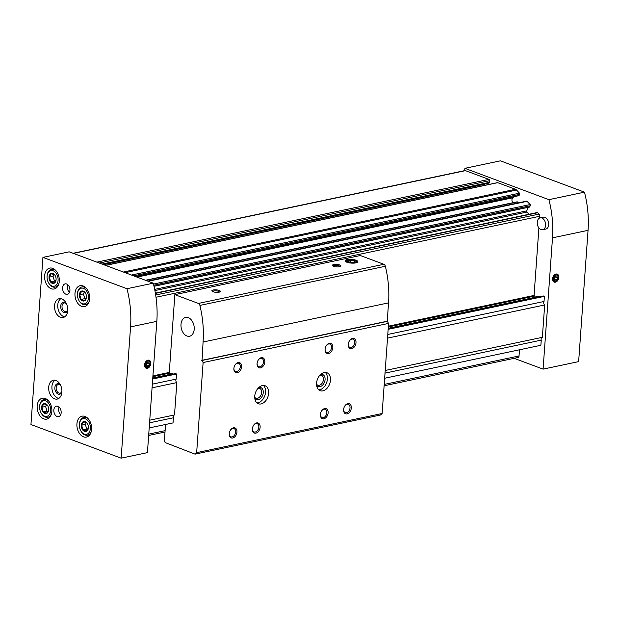 <?xml version="1.0" encoding="UTF-8"?>
<svg xmlns="http://www.w3.org/2000/svg" width="619" height="619" viewBox="0 0 619 619"><rect width="100%" height="100%" fill="white"/><g stroke="black" fill="none" stroke-linecap="round" stroke-linejoin="round"><path stroke-width="0.93" d="M519.48 349.797L519.039 355.971A2.136 1.439 78.1 0 1 518.01 357.511L384.113 385.769M497.181 182.791A1.068 0.72 78.1 0 1 497.73 182.675L515.48 189.29A3.846 2.584 78.1 0 1 516.571 190.048L519.48 193.174A0.851 0.573 78.1 0 1 519.689 194.366L518.784 195.573M73.081 253.279L464.877 170.589A2.136 1.439 78.1 0 1 465.465 170.643L488.933 179.394A1.068 0.72 78.1 0 1 489.59 180.686L489.474 182.319A1.068 0.72 78.1 0 1 488.956 183.085L103.187 264.499M155.377 293.12L537.261 212.526A0.851 0.573 78.1 0 1 537.733 212.719L539.025 214.104A2.136 1.439 78.1 0 1 539.745 216.263L539.613 218.02M147.686 281.096L526.614 201.129A0.851 0.573 78.1 0 1 527.086 201.314L530.127 204.572A0.851 0.573 78.1 0 1 530.336 205.763L529.431 206.97M152.7 379.014L176.547 373.984L175.463 373.582L152.746 378.379M388.159 329.323L544.395 296.354L544.024 301.484A2.197 1.478 78.1 0 0 544.681 304.966L542.36 337.324L385.211 370.487M388.206 328.681L543.312 295.952L544.395 296.354M149.194 427.938L173.034 422.909L173.405 417.771A2.197 1.478 78.1 0 1 174.109 415.04M384.654 378.248L540.882 345.278L541.254 340.141A2.197 1.478 78.1 0 1 541.958 337.409M103.652 264.677L484.692 184.261A1.602 1.076 78.1 0 1 484.584 184.013M484.692 184.261L485.188 185.236M513.932 196.71L512.756 197.801A3.203 2.159 78.1 0 0 512.834 202.738M145.542 280.291L517.19 201.817L518.358 202.87M528.386 207.311L526.73 210.862A0.851 0.573 78.1 0 0 526.939 212.054L529.005 214.267M538.901 227.954L534.065 295.441L534.592 296.091L540.805 296.099A2.197 1.478 78.1 0 0 541.037 296.431M152.924 375.88L169.281 372.421M388.384 326.182L534.065 295.441M149.752 420.177L174.512 414.954L176.833 382.596A2.197 1.478 78.1 0 1 176.175 379.114L176.547 373.984M152.065 387.819L176.833 382.596M387.525 338.129L544.681 304.966M152.87 376.654L169.219 373.203M388.33 326.964L534.592 296.091M152.769 377.985L172.956 373.729L169.18 373.729L174.852 294.652L360.32 255.515L383.873 264.29A2.561 1.725 78.1 0 1 385.358 266.271A83.294 56.058 78.1 0 1 388.546 302.877L387.231 321.222L388.585 323.397L382.124 413.507L380.515 414.993L195.039 454.137L165.737 442.794A2.136 1.439 78.1 0 1 164.422 440.21L165.544 424.487M388.229 328.294L540.805 296.099M152.328 384.151L176.175 379.114M387.788 334.461L544.024 301.484M149.558 422.808L173.405 417.771M385.018 373.118L541.254 340.141M514.141 358.331L543.087 369.125L552.504 237.843A83.294 56.058 -101.9 0 0 548.921 199.666L464.877 168.329L464.714 170.627M543.087 369.125L578.641 361.62L588.05 230.338A83.294 56.058 -101.9 0 0 584.468 192.161L548.921 199.666M584.468 192.161L500.423 160.832L464.877 168.329M552.612 278.774A4.271 2.909 110.4 0 0 556.218 281.893A4.271 2.909 110.4 0 0 558.531 275.525A4.271 2.909 110.4 0 0 553.734 275.695A4.271 2.909 110.4 0 0 552.62 278.666A4.271 2.909 110.4 0 0 552.612 278.774M542.685 229.75L545.78 229.1A6.089 4.093 -101.9 0 0 548.527 222.298A6.089 4.093 -101.9 0 0 543.265 217.192L540.17 217.842A6.089 4.093 -101.9 0 0 537.253 223.436A6.089 4.093 -101.9 0 0 541.014 229.603A6.089 4.093 -101.9 0 0 542.685 229.75A6.089 4.093 -101.9 0 0 545.44 222.948A6.089 4.093 -101.9 0 0 540.17 217.842M552.628 278.581A3.815 2.592 110.4 0 0 552.628 278.589A3.815 2.592 110.4 0 0 554.09 281.591A3.815 2.592 110.4 0 0 557.146 280.175A3.815 2.592 110.4 0 0 557.201 280.098M558.129 277.606A3.815 2.592 110.4 0 0 558.137 277.521A3.815 2.592 110.4 0 0 556.744 274.441A3.815 2.592 110.4 0 0 553.68 275.764M553.278 278.635A3.35 2.283 110.4 0 0 554.562 281.274A3.35 2.283 110.4 0 0 557.255 280.028A3.35 2.283 110.4 0 0 558.121 277.691A3.35 2.283 110.4 0 0 555.963 274.913A3.35 2.283 110.4 0 0 553.278 278.635M556.744 275.896L554.957 276.275L553.92 278.496L554.663 280.353L556.45 279.974L557.487 277.745L556.744 275.896M554.191 279.169L556.45 279.974M554.253 279.154L555.289 276.925L557.487 277.745M555.289 276.925L555.019 276.26A2.136 1.455 110.4 0 1 554.771 278.039A2.136 1.455 110.4 0 1 554.098 278.952M82.582 300.896A5.122 3.451 -101.9 0 0 86.443 297.437A5.122 3.451 -101.9 0 0 85.569 293.274A5.122 3.451 -101.9 0 0 79.781 293.011A5.122 3.451 -101.9 0 0 82.582 300.896M86.467 297.236L84.478 300.679L81.089 299.418L79.689 294.714L81.677 291.263L85.058 292.524M84.524 431.389A5.122 3.451 -101.9 0 0 88.385 427.93A5.122 3.451 -101.9 0 0 87.511 423.767A5.122 3.451 -101.9 0 0 81.723 423.504A5.122 3.451 -101.9 0 0 84.524 431.389M88.401 427.729L86.42 431.172L83.031 429.911L81.631 425.199L83.611 421.756L87 423.017M52.22 283.293A5.122 3.451 -101.9 0 0 56.081 279.834A5.122 3.451 -101.9 0 0 55.207 275.672A5.122 3.451 -101.9 0 0 49.419 275.409A5.122 3.451 -101.9 0 0 52.22 283.293M56.105 279.633L54.116 283.084L50.727 281.823L49.327 277.111L51.315 273.668L54.704 274.929M44.777 413.43A5.122 3.451 -101.9 0 0 48.638 409.964A5.122 3.451 -101.9 0 0 47.764 405.809A5.122 3.451 -101.9 0 0 41.976 405.546A5.122 3.451 -101.9 0 0 44.777 413.43M48.653 409.77L46.673 413.213L43.284 411.952L41.883 407.24L43.872 403.797L47.253 405.058M150.757 363.585A4.271 2.909 110.4 0 0 149.125 360.219A4.271 2.909 110.4 0 0 145.697 361.806A4.271 2.909 110.4 0 0 144.591 364.777A4.271 2.909 110.4 0 0 147.337 368.32A4.271 2.909 110.4 0 0 150.757 363.585M156.831 321.346L147.423 452.628L121.146 458.168L30.95 424.541L42.935 257.38L69.204 251.832L153.249 283.169A83.294 56.058 78.1 0 1 156.831 321.346L130.555 326.886L121.146 458.168M42.935 257.38L126.972 288.717L153.249 283.169M126.972 288.717A83.294 56.058 78.1 0 1 130.555 326.886M60.469 317.292A9.61 6.469 -101.9 0 0 63.115 317.524A9.61 6.469 -101.9 0 0 67.456 306.784A9.61 6.469 -101.9 0 0 59.145 298.714A9.61 6.469 -101.9 0 0 54.534 307.542A9.61 6.469 -101.9 0 0 60.469 317.292M54.627 398.829A9.61 6.469 -101.9 0 0 57.273 399.062A9.61 6.469 -101.9 0 0 61.614 388.322A9.61 6.469 -101.9 0 0 53.304 380.259A9.61 6.469 -101.9 0 0 48.684 389.088A9.61 6.469 -101.9 0 0 54.627 398.829M66.62 284.005A5.339 3.59 78.1 0 1 69.924 289.421A5.339 3.59 78.1 0 1 67.363 294.319A5.339 3.59 78.1 0 1 62.743 289.839A5.339 3.59 78.1 0 1 65.157 283.873A5.339 3.59 78.1 0 1 66.62 284.005M57.853 406.319A5.339 3.59 78.1 0 1 61.157 411.728A5.339 3.59 78.1 0 1 58.596 416.633A5.339 3.59 78.1 0 1 53.977 412.153A5.339 3.59 78.1 0 1 56.391 406.188A5.339 3.59 78.1 0 1 57.853 406.319M51.222 288.725A10.678 7.188 -101.9 0 0 54.163 288.98A10.678 7.188 -101.9 0 0 58.991 277.049A10.678 7.188 -101.9 0 0 49.752 268.089A10.678 7.188 -101.9 0 0 44.622 277.892A10.678 7.188 -101.9 0 0 51.222 288.725M83.526 436.821A10.678 7.188 -101.9 0 0 86.459 437.076A10.678 7.188 -101.9 0 0 91.287 425.145A10.678 7.188 -101.9 0 0 82.056 416.177A10.678 7.188 -101.9 0 0 76.926 425.988A10.678 7.188 -101.9 0 0 83.526 436.821M81.584 306.328A10.678 7.188 -101.9 0 0 84.524 306.583A10.678 7.188 -101.9 0 0 89.353 294.652A10.678 7.188 -101.9 0 0 80.114 285.684A10.678 7.188 -101.9 0 0 74.984 295.495A10.678 7.188 -101.9 0 0 81.584 306.328M43.779 418.862A10.678 7.188 -101.9 0 0 46.719 419.117A10.678 7.188 -101.9 0 0 51.539 407.178A10.678 7.188 -101.9 0 0 42.309 398.218A10.678 7.188 -101.9 0 0 37.179 408.029A10.678 7.188 -101.9 0 0 43.779 418.862M44.583 416.177A8.008 5.393 -101.9 0 0 50.626 410.652A8.008 5.393 -101.9 0 0 45.767 400.926A8.008 5.393 -101.9 0 0 39.647 406.296A8.008 5.393 -101.9 0 0 41.016 412.796A8.008 5.393 -101.9 0 0 44.583 416.177M41.016 412.796L41.241 413.206A9.076 6.105 -101.9 0 0 45.28 417.036A9.076 6.105 -101.9 0 0 47.779 417.252A9.076 6.105 -101.9 0 0 51.462 413.74M48.816 401.213A9.076 6.105 -101.9 0 0 44.026 399.495A9.076 6.105 -101.9 0 0 39.686 405.84L39.647 406.296M82.389 303.65A8.008 5.393 -101.9 0 0 88.432 298.118A8.008 5.393 -101.9 0 0 83.573 288.392A8.008 5.393 -101.9 0 0 77.452 293.762A8.008 5.393 -101.9 0 0 78.822 300.269A8.008 5.393 -101.9 0 0 82.389 303.65M78.822 300.269L79.046 300.672A9.076 6.105 -101.9 0 0 83.085 304.502A9.076 6.105 -101.9 0 0 85.584 304.718A9.076 6.105 -101.9 0 0 89.268 301.213M86.621 288.678A9.076 6.105 -101.9 0 0 81.832 286.961A9.076 6.105 -101.9 0 0 77.491 293.305L77.452 293.762M84.331 434.143A8.008 5.393 -101.9 0 0 90.374 428.611A8.008 5.393 -101.9 0 0 85.515 418.885A8.008 5.393 -101.9 0 0 79.394 424.255A8.008 5.393 -101.9 0 0 80.764 430.754A8.008 5.393 -101.9 0 0 84.331 434.143M80.764 430.754L80.988 431.164A9.076 6.105 -101.9 0 0 85.027 434.995A9.076 6.105 -101.9 0 0 87.527 435.211A9.076 6.105 -101.9 0 0 91.21 431.706M88.563 419.171A9.076 6.105 -101.9 0 0 83.774 417.454A9.076 6.105 -101.9 0 0 79.433 423.798L79.394 424.255M52.027 286.048A8.008 5.393 -101.9 0 0 58.07 280.515A8.008 5.393 -101.9 0 0 53.211 270.797A8.008 5.393 -101.9 0 0 47.09 276.167A8.008 5.393 -101.9 0 0 48.46 282.666A8.008 5.393 -101.9 0 0 52.027 286.048M48.46 282.666L48.684 283.069A9.076 6.105 -101.9 0 0 52.723 286.907A9.076 6.105 -101.9 0 0 55.223 287.123A9.076 6.105 -101.9 0 0 58.906 283.61M56.259 271.083A9.076 6.105 -101.9 0 0 51.47 269.358A9.076 6.105 -101.9 0 0 47.129 275.703L47.09 276.167M48.042 411.55L47.005 411.163L43.284 411.952M47.005 411.163L45.605 406.459L41.883 407.24M45.605 406.459L46.665 404.617M55.493 281.421L54.457 281.034L50.727 281.823M54.457 281.034L53.048 276.322L49.327 277.111M53.048 276.322L54.108 274.488M87.79 429.509L86.753 429.122L83.031 429.911M86.753 429.122L85.352 424.417L81.631 425.199M85.352 424.417L86.412 422.576M85.848 299.016L84.811 298.637L81.089 299.418M84.811 298.637L83.41 293.924L79.689 294.714M83.41 293.924L84.47 292.083M60.693 414.73A5.339 3.59 78.1 0 1 59.076 407.085M69.46 292.416A5.339 3.59 78.1 0 1 67.85 284.771M60.639 385.374A4.418 2.971 -101.9 0 0 58.287 384.515A4.418 2.971 -101.9 0 0 56.167 388.57A4.418 2.971 -101.9 0 0 58.898 393.05A4.418 2.971 -101.9 0 0 60.113 393.15A4.418 2.971 -101.9 0 0 61.915 391.417M60.445 384.972A5.339 3.59 -101.9 0 0 55.037 386.511A5.339 3.59 -101.9 0 0 58.163 394.071A5.339 3.59 -101.9 0 0 61.9 391.866M54.99 380.228A9.61 6.469 -101.9 0 0 52.073 389.63A9.61 6.469 -101.9 0 0 57.877 398.149A9.61 6.469 -101.9 0 0 58.828 398.404M66.488 303.836A4.418 2.971 -101.9 0 0 64.136 302.97A4.418 2.971 -101.9 0 0 62.016 307.024A4.418 2.971 -101.9 0 0 64.74 311.504A4.418 2.971 -101.9 0 0 65.954 311.612A4.418 2.971 -101.9 0 0 67.757 309.871M66.295 303.426A5.339 3.59 -101.9 0 0 60.879 304.966A5.339 3.59 -101.9 0 0 64.012 312.525A5.339 3.59 -101.9 0 0 67.742 310.32M60.832 298.683A9.61 6.469 -101.9 0 0 57.923 308.092A9.61 6.469 -101.9 0 0 63.718 316.603A9.61 6.469 -101.9 0 0 64.67 316.866M150.1 363.717A3.815 2.592 110.4 0 0 150.108 363.632A3.815 2.592 110.4 0 0 150.115 363.531A3.815 2.592 110.4 0 0 148.684 360.544A3.815 2.592 110.4 0 0 145.643 361.875M144.598 364.692A3.815 2.592 110.4 0 0 146.053 367.701A3.815 2.592 110.4 0 0 149.117 366.286A3.815 2.592 110.4 0 0 149.171 366.208M150.1 363.724A3.35 2.283 110.4 0 0 147.268 361.272A3.35 2.283 110.4 0 0 145.45 366.27A3.35 2.283 110.4 0 0 149.218 366.146A3.35 2.283 110.4 0 0 150.092 363.802A3.35 2.283 110.4 0 0 150.1 363.724M146.633 366.463L148.413 366.084L149.458 363.856L148.707 362.007L146.927 362.386L145.883 364.614L146.633 366.463M146.154 365.28L148.413 366.084M146.216 365.264L147.252 363.036L149.458 363.856M147.252 363.036L146.989 362.37A2.136 1.455 110.4 0 1 147.013 363.09A2.136 1.455 110.4 0 1 146.734 364.15A2.136 1.455 110.4 0 1 146.069 365.063M346.826 262.216A6.407 1.857 4.1 0 0 357.519 262.232A6.407 1.857 4.1 0 0 351.6 259.384A6.407 1.857 4.1 0 0 345.332 261.357A6.407 1.857 4.1 0 0 346.826 262.216M219.203 290.435A4.271 1.238 -175.9 0 1 220.14 291.75A4.271 1.238 -175.9 0 1 216.023 292.323A4.271 1.238 -175.9 0 1 212.023 291.17A4.271 1.238 -175.9 0 1 213.981 289.87A4.271 1.238 -175.9 0 1 219.203 290.435M339.754 264.994A4.271 1.238 -175.9 0 1 340.698 266.309A4.271 1.238 -175.9 0 1 336.574 266.882A4.271 1.238 -175.9 0 1 332.581 265.729A4.271 1.238 -175.9 0 1 334.539 264.429A4.271 1.238 -175.9 0 1 339.754 264.994M174.852 294.652L198.405 303.434A2.561 1.725 78.1 0 1 199.891 305.415A83.294 56.058 78.1 0 1 203.078 342.013L202.057 360.475L387.525 321.331M201.763 360.366L387.231 321.222M268.646 393.282A9.61 6.538 110.4 0 0 265.048 385.745A9.61 6.538 110.4 0 0 255.57 392.469A9.61 6.538 110.4 0 0 258.332 403.758A9.61 6.538 110.4 0 0 268.646 393.282M330.469 380.236A9.61 6.538 110.4 0 0 326.871 372.7A9.61 6.538 110.4 0 0 317.392 379.416A9.61 6.538 110.4 0 0 320.162 390.705A9.61 6.538 110.4 0 0 330.469 380.236M348.265 344.357A5.339 3.629 -69.6 0 1 348.273 344.226A5.339 3.629 -69.6 0 1 349.665 340.504A5.339 3.629 -69.6 0 1 355.662 340.295A5.339 3.629 -69.6 0 1 352.776 348.257A5.339 3.629 -69.6 0 1 348.265 344.357M325.083 349.248A5.339 3.629 -69.6 0 1 325.091 349.116A5.339 3.629 -69.6 0 1 326.484 345.394A5.339 3.629 -69.6 0 1 332.48 345.185A5.339 3.629 -69.6 0 1 329.587 353.147A5.339 3.629 -69.6 0 1 325.083 349.248M320.402 414.482A5.339 3.629 -69.6 0 1 320.418 414.351A5.339 3.629 -69.6 0 1 321.803 410.629A5.339 3.629 -69.6 0 1 327.799 410.42A5.339 3.629 -69.6 0 1 324.913 418.382A5.339 3.629 -69.6 0 1 320.402 414.482M257.078 363.601A5.339 3.629 -69.6 0 1 257.086 363.469A5.339 3.629 -69.6 0 1 258.471 359.747A5.339 3.629 -69.6 0 1 264.475 359.538A5.339 3.629 -69.6 0 1 261.582 367.5A5.339 3.629 -69.6 0 1 257.078 363.601M252.397 428.835A5.339 3.629 -69.6 0 1 252.413 428.704A5.339 3.629 -69.6 0 1 253.798 424.982A5.339 3.629 -69.6 0 1 259.794 424.773A5.339 3.629 -69.6 0 1 256.908 432.735A5.339 3.629 -69.6 0 1 252.397 428.835M233.889 368.491A5.339 3.629 -69.6 0 1 233.905 368.359A5.339 3.629 -69.6 0 1 235.29 364.637A5.339 3.629 -69.6 0 1 241.286 364.429A5.339 3.629 -69.6 0 1 238.4 372.39A5.339 3.629 -69.6 0 1 233.889 368.491M229.216 433.726A5.339 3.629 -69.6 0 1 229.231 433.594A5.339 3.629 -69.6 0 1 230.616 429.872A5.339 3.629 -69.6 0 1 236.613 429.663A5.339 3.629 -69.6 0 1 233.727 437.625A5.339 3.629 -69.6 0 1 229.216 433.726M343.591 409.592A5.339 3.629 -69.6 0 1 343.599 409.461A5.339 3.629 -69.6 0 1 344.984 405.739A5.339 3.629 -69.6 0 1 350.988 405.53A5.339 3.629 -69.6 0 1 348.095 413.492A5.339 3.629 -69.6 0 1 343.591 409.592M202.057 360.475L203.117 362.541L196.656 452.644L382.124 413.507M203.117 362.541L388.585 323.397M186.946 336.001A9.61 6.469 -101.9 0 0 189.592 336.233A9.61 6.469 -101.9 0 0 193.933 325.493A9.61 6.469 -101.9 0 0 185.623 317.423A9.61 6.469 -101.9 0 0 181.003 326.252A9.61 6.469 -101.9 0 0 186.946 336.001M196.656 452.644L195.039 454.137M333.161 266.124A3.459 1.006 -175.9 0 1 335.436 265.389A3.459 1.006 -175.9 0 1 339.111 265.884A3.459 1.006 -175.9 0 1 340.063 266.619M212.611 291.564A3.459 1.006 -175.9 0 1 214.886 290.837A3.459 1.006 -175.9 0 1 218.561 291.332A3.459 1.006 -175.9 0 1 219.505 292.06M344.884 405.886A4.418 3.002 -69.6 0 1 348.358 404.4A4.418 3.002 -69.6 0 1 349.634 409.585A4.418 3.002 -69.6 0 1 345.278 412.672A4.418 3.002 -69.6 0 1 343.622 409.275M230.508 430.027A4.418 3.002 -69.6 0 1 233.99 428.541A4.418 3.002 -69.6 0 1 235.259 433.726A4.418 3.002 -69.6 0 1 230.902 436.813A4.418 3.002 -69.6 0 1 229.247 433.408M235.181 364.792A4.418 3.002 -69.6 0 1 238.663 363.307A4.418 3.002 -69.6 0 1 239.932 368.491A4.418 3.002 -69.6 0 1 235.576 371.578A4.418 3.002 -69.6 0 1 233.92 368.173M253.689 425.137A4.418 3.002 -69.6 0 1 257.171 423.644A4.418 3.002 -69.6 0 1 258.44 428.835A4.418 3.002 -69.6 0 1 254.084 431.923A4.418 3.002 -69.6 0 1 252.428 428.518M258.371 359.902A4.418 3.002 -69.6 0 1 261.845 358.409A4.418 3.002 -69.6 0 1 263.121 363.601A4.418 3.002 -69.6 0 1 258.765 366.688A4.418 3.002 -69.6 0 1 257.109 363.283M321.694 410.784A4.418 3.002 -69.6 0 1 325.176 409.298A4.418 3.002 -69.6 0 1 326.445 414.482A4.418 3.002 -69.6 0 1 322.089 417.57A4.418 3.002 -69.6 0 1 320.433 414.165M326.375 345.549A4.418 3.002 -69.6 0 1 329.85 344.063A4.418 3.002 -69.6 0 1 331.126 349.248A4.418 3.002 -69.6 0 1 326.77 352.335A4.418 3.002 -69.6 0 1 325.114 348.93M349.557 340.659A4.418 3.002 -69.6 0 1 353.039 339.166A4.418 3.002 -69.6 0 1 354.308 344.35A4.418 3.002 -69.6 0 1 349.952 347.437A4.418 3.002 -69.6 0 1 348.296 344.04M316.533 384.144A5.254 3.575 110.4 0 0 317.81 385.18A5.254 3.575 110.4 0 0 323.443 379.455A5.254 3.575 110.4 0 0 321.478 375.338A5.254 3.575 110.4 0 0 319.83 375.284M316.595 385.219A6.407 4.356 110.4 0 0 321.601 385.97A6.407 4.356 110.4 0 0 325.076 379.579A6.407 4.356 110.4 0 0 320.588 374.51M318.723 389.846A9.61 6.538 110.4 0 0 327.389 379.083A9.61 6.538 110.4 0 0 325.223 372.414M254.711 397.189A5.254 3.575 110.4 0 0 255.987 398.226A5.254 3.575 110.4 0 0 261.62 392.5A5.254 3.575 110.4 0 0 259.655 388.384A5.254 3.575 110.4 0 0 258.007 388.337M254.773 398.272A6.407 4.356 110.4 0 0 259.779 399.015A6.407 4.356 110.4 0 0 263.253 392.624A6.407 4.356 110.4 0 0 258.765 387.556M256.9 402.892A9.61 6.538 110.4 0 0 265.566 392.137A9.61 6.538 110.4 0 0 263.4 385.459M355.004 261.775A3.699 1.076 4.1 0 0 354.145 260.669A3.699 1.076 4.1 0 0 350.602 260.135A3.699 1.076 4.1 0 0 347.924 260.7A3.699 1.076 4.1 0 0 348.288 261.574A3.699 1.076 4.1 0 0 348.791 261.798A3.699 1.076 4.1 0 0 352.327 262.34A3.699 1.076 4.1 0 0 354.563 262.023A3.699 1.076 4.1 0 0 355.004 261.775L354.145 260.669L350.602 260.135L347.924 260.7L348.791 261.798M354.966 262.541A5.099 1.478 4.1 0 0 355.848 260.769A5.099 1.478 4.1 0 0 347.197 260.15A5.099 1.478 4.1 0 0 348.218 262.162A5.099 1.478 4.1 0 0 354.966 262.541M350.455 262.201L350.602 260.135M354.037 262.177L354.145 260.669M148.753 434.112L165.103 430.662M384.213 384.422L519.039 355.971M123.39 272.035L515.48 189.29M105.648 265.419L497.73 182.675M96.843 262.139L488.933 179.394M73.382 253.388L465.465 170.643M155.686 295L539.025 214.104M155.423 293.398L537.733 212.719M153.473 284.059L530.127 204.572M148.181 281.281L527.086 201.314M131.491 275.053L519.48 193.174M125.084 272.67L516.571 190.048M156.011 297.244L539.745 216.263M99.295 263.052L489.59 180.686M102.05 264.081L489.474 182.319M133.603 275.842L519.689 194.366M135.352 276.492L519.163 195.496M136.985 277.103L512.756 197.801M145.782 280.384L517.492 201.941M153.76 285.235L530.336 205.763M153.992 286.21L529.81 206.893M154.68 289.382L526.73 210.862M154.912 290.566L526.939 212.054M588.05 230.338L552.504 237.843M198.405 303.434L383.873 264.29M199.891 305.415L385.358 266.271M203.078 342.013L388.546 302.877M105.493 265.365L497.436 182.651M135.538 276.569L519.001 195.643M145.473 280.268L517.19 201.817M154.015 286.311L529.647 207.04M148.653 435.459L165.01 432.008M46.34 399L44.026 399.495M50.093 416.765L47.779 417.252M84.145 286.473L81.832 286.961M87.898 304.231L85.584 304.718M86.087 416.966L83.774 417.454M89.832 434.724L87.527 435.211M53.783 268.87L51.47 269.358M57.536 286.636L55.223 287.123M347.197 260.15L346.044 260.591M355.848 260.769L356.923 261.373"/></g></svg>
